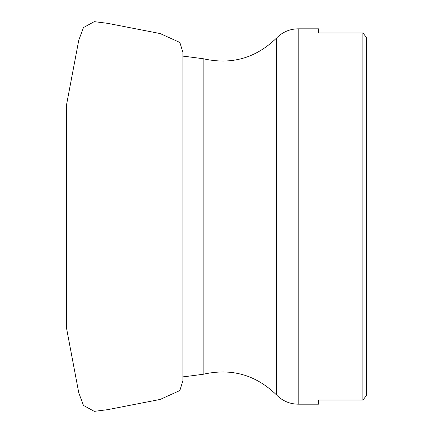 <?xml version="1.0" encoding="UTF-8"?>
<svg xmlns="http://www.w3.org/2000/svg" width="433" height="433" viewBox="0 0 433 433"><rect width="100%" height="100%" fill="white"/><g stroke="black" fill="none" stroke-linecap="round" stroke-linejoin="round"><path stroke-width="0.65" d="M366.643 37.666L362.892 32.968L366.643 37.666L366.643 395.334L362.892 400.032L366.643 395.334M362.892 32.968L362.892 400.032L318.52 400.032L318.52 404.184L298.196 404.184L298.196 28.816L318.52 28.816L318.52 32.968L362.892 32.968M276.514 216.5L276.514 38.072C255.795 58.244 231.33 65.129 203.131 58.709L203.131 374.291C231.33 367.871 255.795 374.756 276.514 394.928L276.514 216.5M182.888 376.78L183.949 376.78L183.949 56.22L203.131 58.709M66.65 328.809L66.65 104.191L66.357 107.314L66.357 325.686L66.65 328.809L78.774 392.801L83.417 405.396L94.248 411.35L107.682 409.656L160.161 399.437L179.868 390.539L182.888 380.704L182.888 52.296L179.868 42.461L160.161 33.563L107.682 23.344L94.248 21.65L83.417 27.604L78.774 40.199L66.65 104.191M182.888 56.22L183.949 56.22M183.949 376.78L203.131 374.291M276.514 38.072C282.478 32.037 289.709 28.951 298.196 28.816M276.514 394.928C282.478 400.963 289.709 404.049 298.196 404.184"/></g></svg>
